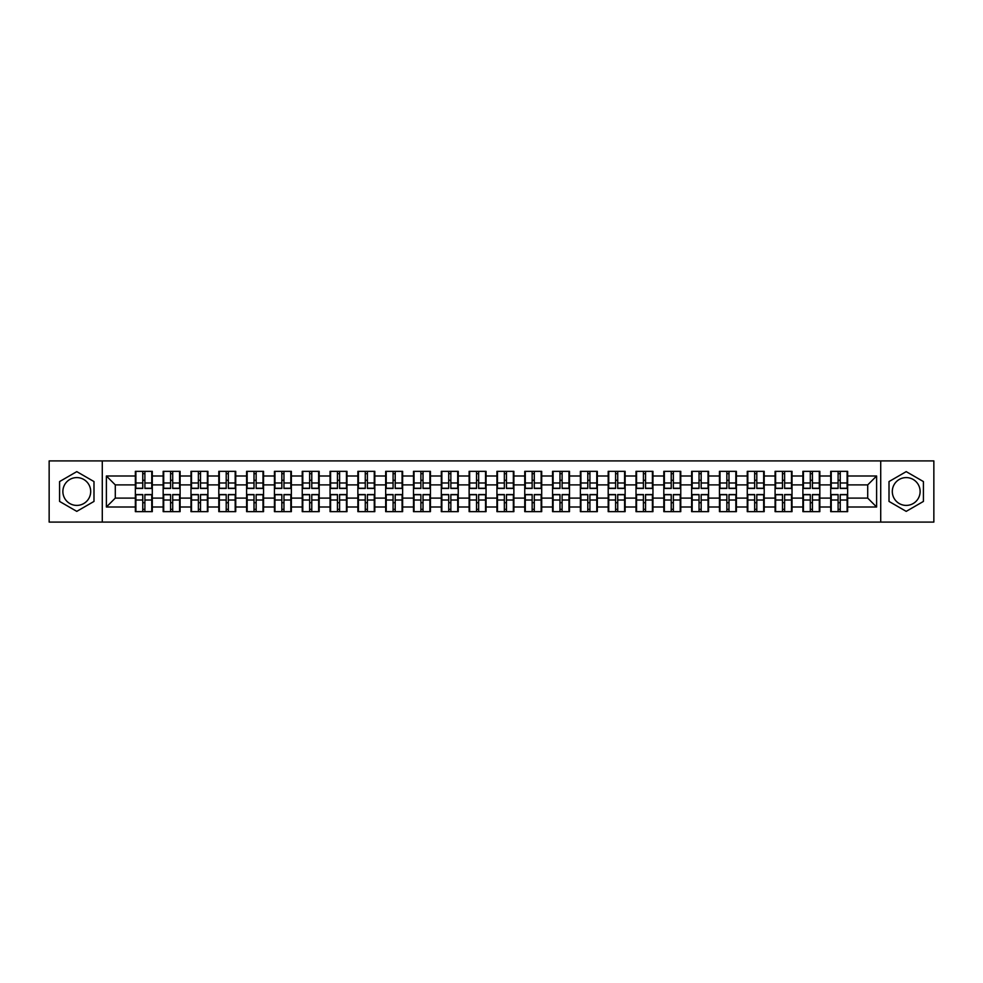 <?xml version="1.0" encoding="UTF-8"?>
<svg xmlns="http://www.w3.org/2000/svg" width="983" height="983" viewBox="0 0 983 983"><rect width="100%" height="100%" fill="white"/><g stroke="black" fill="none" stroke-linecap="round" stroke-linejoin="round"><path stroke-width="1.47" d="M906.215 477.591A13.909 13.909 0 0 0 892.306 491.5A13.909 13.909 0 0 0 906.215 505.409A13.909 13.909 0 0 0 920.125 491.5A13.909 13.909 0 0 0 906.215 477.591M76.785 505.409A13.909 13.909 0 0 1 62.875 491.5A13.909 13.909 0 0 1 76.785 477.591A13.909 13.909 0 0 1 90.694 491.5A13.909 13.909 0 0 1 76.785 505.409M880.719 522.084L933.85 522.084L933.85 460.916L880.719 460.916L880.719 522.084L102.281 522.084L102.281 460.916L49.15 460.916L49.15 522.084L102.281 522.084M880.719 460.916L102.281 460.916M867.706 498.098L867.706 484.902L847.641 484.902L847.641 498.098L867.706 498.098L876.615 507.007L876.615 475.993L847.641 475.993L847.641 471.349L830.709 471.349L830.709 484.902L819.834 484.902L819.834 498.098L830.709 498.098L830.709 484.902M876.615 507.007L847.641 507.007L847.641 511.651L830.709 511.651L830.709 507.007L819.834 507.007L819.834 511.651L802.89 511.651L802.89 507.007L792.015 507.007L792.015 511.651L775.083 511.651L775.083 507.007L764.196 507.007L764.196 511.651L747.264 511.651L747.264 507.007L736.39 507.007L736.39 511.651L719.445 511.651L719.445 507.007L708.571 507.007L708.571 511.651L691.639 511.651L691.639 507.007L680.764 507.007L680.764 511.651L663.82 511.651L663.82 507.007L652.945 507.007L652.945 511.651L636.013 511.651L636.013 507.007L625.127 507.007L625.127 511.651L608.194 511.651L608.194 507.007L597.32 507.007L597.32 511.651L580.375 511.651L580.375 507.007L569.501 507.007L569.501 511.651L552.569 511.651L552.569 507.007L541.694 507.007L541.694 511.651L524.75 511.651L524.75 507.007L513.876 507.007L513.876 511.651L496.943 511.651L496.943 507.007L486.057 507.007L486.057 511.651L469.124 511.651L469.124 507.007L458.25 507.007L458.25 511.651L441.306 511.651L441.306 507.007L430.431 507.007L430.431 511.651L413.499 511.651L413.499 507.007L402.625 507.007L402.625 511.651L385.68 511.651L385.68 507.007L374.806 507.007L374.806 511.651L357.873 511.651L357.873 507.007L346.987 507.007L346.987 511.651L330.055 511.651L330.055 507.007L319.18 507.007L319.18 511.651L302.236 511.651L302.236 507.007L291.361 507.007L291.361 511.651L274.429 511.651L274.429 507.007L263.555 507.007L263.555 511.651L246.61 511.651L246.61 507.007L235.736 507.007L235.736 511.651L218.804 511.651L218.804 507.007L207.917 507.007L207.917 511.651L190.985 511.651L190.985 507.007L180.11 507.007L180.11 511.651L163.166 511.651L163.166 507.007L152.291 507.007L152.291 511.651L135.359 511.651L135.359 507.007L106.385 507.007L106.385 475.993L135.359 475.993L135.359 484.902L115.294 484.902L115.294 498.098L135.359 498.098L135.359 484.902M830.709 475.993L819.834 475.993L819.834 471.349L802.89 471.349L802.89 475.993L792.015 475.993L792.015 471.349L775.083 471.349L775.083 475.993L764.196 475.993L764.196 471.349L747.264 471.349L747.264 475.993L736.39 475.993L736.39 471.349L719.445 471.349L719.445 475.993L708.571 475.993L708.571 471.349L691.639 471.349L691.639 475.993L680.764 475.993L680.764 471.349L663.82 471.349L663.82 475.993L652.945 475.993L652.945 471.349L636.013 471.349L636.013 475.993L625.127 475.993L625.127 471.349L608.194 471.349L608.194 475.993L597.32 475.993L597.32 471.349L580.375 471.349L580.375 475.993L569.501 475.993L569.501 471.349L552.569 471.349L552.569 475.993L541.694 475.993L541.694 471.349L524.75 471.349L524.75 475.993L513.876 475.993L513.876 471.349L496.943 471.349L496.943 475.993L486.057 475.993L486.057 471.349L469.124 471.349L469.124 475.993L458.25 475.993L458.25 471.349L441.306 471.349L441.306 475.993L430.431 475.993L430.431 471.349L413.499 471.349L413.499 475.993L402.625 475.993L402.625 471.349L385.68 471.349L385.68 475.993L374.806 475.993L374.806 471.349L357.873 471.349L357.873 475.993L346.987 475.993L346.987 471.349L330.055 471.349L330.055 475.993L319.18 475.993L319.18 471.349L302.236 471.349L302.236 475.993L291.361 475.993L291.361 471.349L274.429 471.349L274.429 475.993L263.555 475.993L263.555 471.349L246.61 471.349L246.61 475.993L235.736 475.993L235.736 471.349L218.804 471.349L218.804 475.993L207.917 475.993L207.917 471.349L190.985 471.349L190.985 475.993L180.11 475.993L180.11 471.349L163.166 471.349L163.166 475.993L152.291 475.993L152.291 471.349L135.359 471.349L135.359 475.993M830.709 498.098L830.709 507.007M819.834 498.098L819.834 507.007M819.834 475.993L819.834 484.902M792.015 498.098L802.89 498.098L802.89 484.902L792.015 484.902L792.015 507.007M802.89 498.098L802.89 507.007M802.89 475.993L802.89 484.902M792.015 475.993L792.015 484.902M764.196 498.098L775.083 498.098L775.083 484.902L764.196 484.902L764.196 507.007M775.083 498.098L775.083 507.007M775.083 475.993L775.083 484.902M764.196 475.993L764.196 484.902M736.39 498.098L747.264 498.098L747.264 484.902L736.39 484.902L736.39 507.007M747.264 498.098L747.264 507.007M747.264 475.993L747.264 484.902M736.39 475.993L736.39 484.902M708.571 498.098L719.445 498.098L719.445 484.902L708.571 484.902L708.571 507.007M719.445 498.098L719.445 507.007M719.445 475.993L719.445 484.902M708.571 475.993L708.571 484.902M680.764 498.098L691.639 498.098L691.639 484.902L680.764 484.902L680.764 507.007M691.639 498.098L691.639 507.007M691.639 475.993L691.639 484.902M680.764 475.993L680.764 484.902M652.945 498.098L663.82 498.098L663.82 484.902L652.945 484.902L652.945 507.007M663.82 498.098L663.82 507.007M663.82 475.993L663.82 484.902M652.945 475.993L652.945 484.902M625.127 498.098L636.013 498.098L636.013 484.902L625.127 484.902L625.127 507.007M636.013 498.098L636.013 507.007M636.013 475.993L636.013 484.902M625.127 475.993L625.127 484.902M597.32 498.098L608.194 498.098L608.194 484.902L597.32 484.902L597.32 507.007M608.194 498.098L608.194 507.007M608.194 475.993L608.194 484.902M597.32 475.993L597.32 484.902M569.501 498.098L580.375 498.098L580.375 484.902L569.501 484.902L569.501 507.007M580.375 498.098L580.375 507.007M580.375 475.993L580.375 484.902M569.501 475.993L569.501 484.902M541.694 498.098L552.569 498.098L552.569 484.902L541.694 484.902L541.694 507.007M552.569 498.098L552.569 507.007M552.569 475.993L552.569 484.902M541.694 475.993L541.694 484.902M513.876 498.098L524.75 498.098L524.75 484.902L513.876 484.902L513.876 507.007M524.75 498.098L524.75 507.007M524.75 475.993L524.75 484.902M513.876 475.993L513.876 484.902M486.057 498.098L496.943 498.098L496.943 484.902L486.057 484.902L486.057 507.007M496.943 498.098L496.943 507.007M496.943 475.993L496.943 484.902M486.057 475.993L486.057 484.902M458.25 498.098L469.124 498.098L469.124 484.902L458.25 484.902L458.25 507.007M469.124 498.098L469.124 507.007M469.124 475.993L469.124 484.902M458.25 475.993L458.25 484.902M430.431 498.098L441.306 498.098L441.306 484.902L430.431 484.902L430.431 507.007M441.306 498.098L441.306 507.007M441.306 475.993L441.306 484.902M430.431 475.993L430.431 484.902M402.625 498.098L413.499 498.098L413.499 484.902L402.625 484.902L402.625 507.007M413.499 498.098L413.499 507.007M413.499 475.993L413.499 484.902M402.625 475.993L402.625 484.902M374.806 498.098L385.68 498.098L385.68 484.902L374.806 484.902L374.806 507.007M385.68 498.098L385.68 507.007M385.68 475.993L385.68 484.902M374.806 475.993L374.806 484.902M346.987 498.098L357.873 498.098L357.873 484.902L346.987 484.902L346.987 507.007M357.873 498.098L357.873 507.007M357.873 475.993L357.873 484.902M346.987 475.993L346.987 484.902M319.18 498.098L330.055 498.098L330.055 484.902L319.18 484.902L319.18 507.007M330.055 498.098L330.055 507.007M330.055 475.993L330.055 484.902M319.18 475.993L319.18 484.902M291.361 498.098L302.236 498.098L302.236 484.902L291.361 484.902L291.361 507.007M302.236 498.098L302.236 507.007M302.236 475.993L302.236 484.902M291.361 475.993L291.361 484.902M263.555 498.098L274.429 498.098L274.429 484.902L263.555 484.902L263.555 507.007M274.429 498.098L274.429 507.007M274.429 475.993L274.429 484.902M263.555 475.993L263.555 484.902M235.736 498.098L246.61 498.098L246.61 484.902L235.736 484.902L235.736 507.007M246.61 498.098L246.61 507.007M246.61 475.993L246.61 484.902M235.736 475.993L235.736 484.902M207.917 498.098L218.804 498.098L218.804 484.902L207.917 484.902L207.917 507.007M218.804 498.098L218.804 507.007M218.804 475.993L218.804 484.902M207.917 475.993L207.917 484.902M180.11 498.098L190.985 498.098L190.985 484.902L180.11 484.902L180.11 507.007M190.985 498.098L190.985 507.007M190.985 475.993L190.985 484.902M180.11 475.993L180.11 484.902M152.291 498.098L163.166 498.098L163.166 484.902L152.291 484.902L152.291 507.007M163.166 498.098L163.166 507.007M163.166 475.993L163.166 484.902M152.291 475.993L152.291 484.902M135.359 498.098L135.359 507.007M115.294 498.098L106.385 507.007M106.385 475.993L115.294 484.902M847.641 498.098L847.641 507.007M847.641 475.993L847.641 484.902M876.615 475.993L867.706 484.902M76.785 471.631L59.582 481.572L59.582 501.428L76.785 511.369L93.987 501.428L93.987 481.572L76.785 471.631M889.013 501.428L906.215 511.369L923.418 501.428L923.418 481.572L906.215 471.631L889.013 481.572L889.013 501.428M151.763 471.349L151.763 488.465L144.894 488.465L144.894 471.349M142.756 471.349L142.756 488.465L135.887 488.465L135.887 471.349M142.756 473.671L144.894 473.671M144.894 480.269L142.756 480.269M135.887 511.651L135.887 494.535L142.756 494.535L142.756 511.651M144.894 511.651L144.894 494.535L151.763 494.535L151.763 511.651M144.894 509.329L142.756 509.329M142.756 502.731L144.894 502.731M179.57 471.349L179.57 488.465L172.713 488.465L172.713 471.349M170.563 471.349L170.563 488.465L163.706 488.465L163.706 471.349M170.563 473.671L172.713 473.671M172.713 480.269L170.563 480.269M207.388 471.349L207.388 488.465L200.52 488.465L200.52 471.349M198.382 471.349L198.382 488.465L191.513 488.465L191.513 471.349M198.382 473.671L200.52 473.671M200.52 480.269L198.382 480.269M235.195 471.349L235.195 488.465L228.339 488.465L228.339 471.349M226.201 471.349L226.201 488.465L219.332 488.465L219.332 471.349M226.201 473.671L228.339 473.671M228.339 480.269L226.201 480.269M263.014 471.349L263.014 488.465L256.145 488.465L256.145 471.349M254.007 471.349L254.007 488.465L247.151 488.465L247.151 471.349M254.007 473.671L256.145 473.671M256.145 480.269L254.007 480.269M290.833 471.349L290.833 488.465L283.964 488.465L283.964 471.349M281.826 471.349L281.826 488.465L274.957 488.465L274.957 471.349M281.826 473.671L283.964 473.671M283.964 480.269L281.826 480.269M163.706 511.651L163.706 494.535L170.563 494.535L170.563 511.651M172.713 511.651L172.713 494.535L179.57 494.535L179.57 511.651M172.713 509.329L170.563 509.329M170.563 502.731L172.713 502.731M191.513 511.651L191.513 494.535L198.382 494.535L198.382 511.651M200.52 511.651L200.52 494.535L207.388 494.535L207.388 511.651M200.52 509.329L198.382 509.329M198.382 502.731L200.52 502.731M219.332 511.651L219.332 494.535L226.201 494.535L226.201 511.651M228.339 511.651L228.339 494.535L235.195 494.535L235.195 511.651M228.339 509.329L226.201 509.329M226.201 502.731L228.339 502.731M247.151 511.651L247.151 494.535L254.007 494.535L254.007 511.651M256.145 511.651L256.145 494.535L263.014 494.535L263.014 511.651M256.145 509.329L254.007 509.329M254.007 502.731L256.145 502.731M274.957 511.651L274.957 494.535L281.826 494.535L281.826 511.651M283.964 511.651L283.964 494.535L290.833 494.535L290.833 511.651M283.964 509.329L281.826 509.329M281.826 502.731L283.964 502.731M318.639 471.349L318.639 488.465L311.783 488.465L311.783 471.349M309.645 471.349L309.645 488.465L302.776 488.465L302.776 471.349M309.645 473.671L311.783 473.671M311.783 480.269L309.645 480.269M302.776 511.651L302.776 494.535L309.645 494.535L309.645 511.651M311.783 511.651L311.783 494.535L318.639 494.535L318.639 511.651M311.783 509.329L309.645 509.329M309.645 502.731L311.783 502.731M346.458 471.349L346.458 488.465L339.59 488.465L339.59 471.349M337.452 471.349L337.452 488.465L330.583 488.465L330.583 471.349M337.452 473.671L339.59 473.671M339.59 480.269L337.452 480.269M330.583 511.651L330.583 494.535L337.452 494.535L337.452 511.651M339.59 511.651L339.59 494.535L346.458 494.535L346.458 511.651M339.59 509.329L337.452 509.329M337.452 502.731L339.59 502.731M374.265 471.349L374.265 488.465L367.409 488.465L367.409 471.349M365.271 471.349L365.271 488.465L358.402 488.465L358.402 471.349M365.271 473.671L367.409 473.671M367.409 480.269L365.271 480.269M358.402 511.651L358.402 494.535L365.271 494.535L365.271 511.651M367.409 511.651L367.409 494.535L374.265 494.535L374.265 511.651M367.409 509.329L365.271 509.329M365.271 502.731L367.409 502.731M402.084 471.349L402.084 488.465L395.215 488.465L395.215 471.349M393.077 471.349L393.077 488.465L386.221 488.465L386.221 471.349M393.077 473.671L395.215 473.671M395.215 480.269L393.077 480.269M386.221 511.651L386.221 494.535L393.077 494.535L393.077 511.651M395.215 511.651L395.215 494.535L402.084 494.535L402.084 511.651M395.215 509.329L393.077 509.329M393.077 502.731L395.215 502.731M429.903 471.349L429.903 488.465L423.034 488.465L423.034 471.349M420.896 471.349L420.896 488.465L414.027 488.465L414.027 471.349M420.896 473.671L423.034 473.671M423.034 480.269L420.896 480.269M414.027 511.651L414.027 494.535L420.896 494.535L420.896 511.651M423.034 511.651L423.034 494.535L429.903 494.535L429.903 511.651M423.034 509.329L420.896 509.329M420.896 502.731L423.034 502.731M457.709 471.349L457.709 488.465L450.853 488.465L450.853 471.349M448.715 471.349L448.715 488.465L441.846 488.465L441.846 471.349M448.715 473.671L450.853 473.671M450.853 480.269L448.715 480.269M441.846 511.651L441.846 494.535L448.715 494.535L448.715 511.651M450.853 511.651L450.853 494.535L457.709 494.535L457.709 511.651M450.853 509.329L448.715 509.329M448.715 502.731L450.853 502.731M485.528 471.349L485.528 488.465L478.66 488.465L478.66 471.349M476.522 471.349L476.522 488.465L469.653 488.465L469.653 471.349M476.522 473.671L478.66 473.671M478.66 480.269L476.522 480.269M469.653 511.651L469.653 494.535L476.522 494.535L476.522 511.651M478.66 511.651L478.66 494.535L485.528 494.535L485.528 511.651M478.66 509.329L476.522 509.329M476.522 502.731L478.66 502.731M513.347 471.349L513.347 488.465L506.478 488.465L506.478 471.349M504.34 471.349L504.34 488.465L497.472 488.465L497.472 471.349M504.34 473.671L506.478 473.671M506.478 480.269L504.34 480.269M497.472 511.651L497.472 494.535L504.34 494.535L504.34 511.651M506.478 511.651L506.478 494.535L513.347 494.535L513.347 511.651M506.478 509.329L504.34 509.329M504.34 502.731L506.478 502.731M541.154 471.349L541.154 488.465L534.285 488.465L534.285 471.349M532.147 471.349L532.147 488.465L525.291 488.465L525.291 471.349M532.147 473.671L534.285 473.671M534.285 480.269L532.147 480.269M525.291 511.651L525.291 494.535L532.147 494.535L532.147 511.651M534.285 511.651L534.285 494.535L541.154 494.535L541.154 511.651M534.285 509.329L532.147 509.329M532.147 502.731L534.285 502.731M568.973 471.349L568.973 488.465L562.104 488.465L562.104 471.349M559.966 471.349L559.966 488.465L553.097 488.465L553.097 471.349M559.966 473.671L562.104 473.671M562.104 480.269L559.966 480.269M553.097 511.651L553.097 494.535L559.966 494.535L559.966 511.651M562.104 511.651L562.104 494.535L568.973 494.535L568.973 511.651M562.104 509.329L559.966 509.329M559.966 502.731L562.104 502.731M596.779 471.349L596.779 488.465L589.923 488.465L589.923 471.349M587.785 471.349L587.785 488.465L580.916 488.465L580.916 471.349M587.785 473.671L589.923 473.671M589.923 480.269L587.785 480.269M580.916 511.651L580.916 494.535L587.785 494.535L587.785 511.651M589.923 511.651L589.923 494.535L596.779 494.535L596.779 511.651M589.923 509.329L587.785 509.329M587.785 502.731L589.923 502.731M624.598 471.349L624.598 488.465L617.729 488.465L617.729 471.349M615.591 471.349L615.591 488.465L608.735 488.465L608.735 471.349M615.591 473.671L617.729 473.671M617.729 480.269L615.591 480.269M608.735 511.651L608.735 494.535L615.591 494.535L615.591 511.651M617.729 511.651L617.729 494.535L624.598 494.535L624.598 511.651M617.729 509.329L615.591 509.329M615.591 502.731L617.729 502.731M652.417 471.349L652.417 488.465L645.548 488.465L645.548 471.349M643.41 471.349L643.41 488.465L636.542 488.465L636.542 471.349M643.41 473.671L645.548 473.671M645.548 480.269L643.41 480.269M636.542 511.651L636.542 494.535L643.41 494.535L643.41 511.651M645.548 511.651L645.548 494.535L652.417 494.535L652.417 511.651M645.548 509.329L643.41 509.329M643.41 502.731L645.548 502.731M680.224 471.349L680.224 488.465L673.355 488.465L673.355 471.349M671.217 471.349L671.217 488.465L664.361 488.465L664.361 471.349M671.217 473.671L673.355 473.671M673.355 480.269L671.217 480.269M664.361 511.651L664.361 494.535L671.217 494.535L671.217 511.651M673.355 511.651L673.355 494.535L680.224 494.535L680.224 511.651M673.355 509.329L671.217 509.329M671.217 502.731L673.355 502.731M708.043 471.349L708.043 488.465L701.174 488.465L701.174 471.349M699.036 471.349L699.036 488.465L692.167 488.465L692.167 471.349M699.036 473.671L701.174 473.671M701.174 480.269L699.036 480.269M692.167 511.651L692.167 494.535L699.036 494.535L699.036 511.651M701.174 511.651L701.174 494.535L708.043 494.535L708.043 511.651M701.174 509.329L699.036 509.329M699.036 502.731L701.174 502.731M735.849 471.349L735.849 488.465L728.993 488.465L728.993 471.349M726.855 471.349L726.855 488.465L719.986 488.465L719.986 471.349M726.855 473.671L728.993 473.671M728.993 480.269L726.855 480.269M719.986 511.651L719.986 494.535L726.855 494.535L726.855 511.651M728.993 511.651L728.993 494.535L735.849 494.535L735.849 511.651M728.993 509.329L726.855 509.329M726.855 502.731L728.993 502.731M763.668 471.349L763.668 488.465L756.799 488.465L756.799 471.349M754.661 471.349L754.661 488.465L747.805 488.465L747.805 471.349M754.661 473.671L756.799 473.671M756.799 480.269L754.661 480.269M747.805 511.651L747.805 494.535L754.661 494.535L754.661 511.651M756.799 511.651L756.799 494.535L763.668 494.535L763.668 511.651M756.799 509.329L754.661 509.329M754.661 502.731L756.799 502.731M791.487 471.349L791.487 488.465L784.618 488.465L784.618 471.349M782.48 471.349L782.48 488.465L775.612 488.465L775.612 471.349M782.48 473.671L784.618 473.671M784.618 480.269L782.48 480.269M775.612 511.651L775.612 494.535L782.48 494.535L782.48 511.651M784.618 511.651L784.618 494.535L791.487 494.535L791.487 511.651M784.618 509.329L782.48 509.329M782.48 502.731L784.618 502.731M819.294 471.349L819.294 488.465L812.437 488.465L812.437 471.349M810.287 471.349L810.287 488.465L803.43 488.465L803.43 471.349M810.287 473.671L812.437 473.671M812.437 480.269L810.287 480.269M803.43 511.651L803.43 494.535L810.287 494.535L810.287 511.651M812.437 511.651L812.437 494.535L819.294 494.535L819.294 511.651M812.437 509.329L810.287 509.329M810.287 502.731L812.437 502.731M847.113 471.349L847.113 488.465L840.244 488.465L840.244 471.349M838.106 471.349L838.106 488.465L831.237 488.465L831.237 471.349M838.106 473.671L840.244 473.671M840.244 480.269L838.106 480.269M831.237 511.651L831.237 494.535L838.106 494.535L838.106 511.651M840.244 511.651L840.244 494.535L847.113 494.535L847.113 511.651M840.244 509.329L838.106 509.329M838.106 502.731L840.244 502.731M142.756 482.972L135.887 482.972M142.756 488.244L135.887 488.244M151.763 482.972L144.894 482.972M151.763 488.244L144.894 488.244M144.894 500.028L151.763 500.028M144.894 494.756L151.763 494.756M135.887 500.028L142.756 500.028M135.887 494.756L142.756 494.756M170.563 482.972L163.706 482.972M170.563 488.244L163.706 488.244M179.57 482.972L172.713 482.972M179.57 488.244L172.713 488.244M198.382 482.972L191.513 482.972M198.382 488.244L191.513 488.244M207.388 482.972L200.52 482.972M207.388 488.244L200.52 488.244M226.201 482.972L219.332 482.972M226.201 488.244L219.332 488.244M235.195 482.972L228.339 482.972M235.195 488.244L228.339 488.244M254.007 482.972L247.151 482.972M254.007 488.244L247.151 488.244M263.014 482.972L256.145 482.972M263.014 488.244L256.145 488.244M281.826 482.972L274.957 482.972M281.826 488.244L274.957 488.244M290.833 482.972L283.964 482.972M290.833 488.244L283.964 488.244M172.713 500.028L179.57 500.028M172.713 494.756L179.57 494.756M163.706 500.028L170.563 500.028M163.706 494.756L170.563 494.756M200.52 500.028L207.388 500.028M200.52 494.756L207.388 494.756M191.513 500.028L198.382 500.028M191.513 494.756L198.382 494.756M228.339 500.028L235.195 500.028M228.339 494.756L235.195 494.756M219.332 500.028L226.201 500.028M219.332 494.756L226.201 494.756M256.145 500.028L263.014 500.028M256.145 494.756L263.014 494.756M247.151 500.028L254.007 500.028M247.151 494.756L254.007 494.756M283.964 500.028L290.833 500.028M283.964 494.756L290.833 494.756M274.957 500.028L281.826 500.028M274.957 494.756L281.826 494.756M309.645 482.972L302.776 482.972M309.645 488.244L302.776 488.244M318.639 482.972L311.783 482.972M318.639 488.244L311.783 488.244M311.783 500.028L318.639 500.028M311.783 494.756L318.639 494.756M302.776 500.028L309.645 500.028M302.776 494.756L309.645 494.756M337.452 482.972L330.583 482.972M337.452 488.244L330.583 488.244M346.458 482.972L339.59 482.972M346.458 488.244L339.59 488.244M339.59 500.028L346.458 500.028M339.59 494.756L346.458 494.756M330.583 500.028L337.452 500.028M330.583 494.756L337.452 494.756M365.271 482.972L358.402 482.972M365.271 488.244L358.402 488.244M374.265 482.972L367.409 482.972M374.265 488.244L367.409 488.244M367.409 500.028L374.265 500.028M367.409 494.756L374.265 494.756M358.402 500.028L365.271 500.028M358.402 494.756L365.271 494.756M393.077 482.972L386.221 482.972M393.077 488.244L386.221 488.244M402.084 482.972L395.215 482.972M402.084 488.244L395.215 488.244M395.215 500.028L402.084 500.028M395.215 494.756L402.084 494.756M386.221 500.028L393.077 500.028M386.221 494.756L393.077 494.756M420.896 482.972L414.027 482.972M420.896 488.244L414.027 488.244M429.903 482.972L423.034 482.972M429.903 488.244L423.034 488.244M423.034 500.028L429.903 500.028M423.034 494.756L429.903 494.756M414.027 500.028L420.896 500.028M414.027 494.756L420.896 494.756M448.715 482.972L441.846 482.972M448.715 488.244L441.846 488.244M457.709 482.972L450.853 482.972M457.709 488.244L450.853 488.244M450.853 500.028L457.709 500.028M450.853 494.756L457.709 494.756M441.846 500.028L448.715 500.028M441.846 494.756L448.715 494.756M476.522 482.972L469.653 482.972M476.522 488.244L469.653 488.244M485.528 482.972L478.66 482.972M485.528 488.244L478.66 488.244M478.66 500.028L485.528 500.028M478.66 494.756L485.528 494.756M469.653 500.028L476.522 500.028M469.653 494.756L476.522 494.756M504.34 482.972L497.472 482.972M504.34 488.244L497.472 488.244M513.347 482.972L506.478 482.972M513.347 488.244L506.478 488.244M506.478 500.028L513.347 500.028M506.478 494.756L513.347 494.756M497.472 500.028L504.34 500.028M497.472 494.756L504.34 494.756M532.147 482.972L525.291 482.972M532.147 488.244L525.291 488.244M541.154 482.972L534.285 482.972M541.154 488.244L534.285 488.244M534.285 500.028L541.154 500.028M534.285 494.756L541.154 494.756M525.291 500.028L532.147 500.028M525.291 494.756L532.147 494.756M559.966 482.972L553.097 482.972M559.966 488.244L553.097 488.244M568.973 482.972L562.104 482.972M568.973 488.244L562.104 488.244M562.104 500.028L568.973 500.028M562.104 494.756L568.973 494.756M553.097 500.028L559.966 500.028M553.097 494.756L559.966 494.756M587.785 482.972L580.916 482.972M587.785 488.244L580.916 488.244M596.779 482.972L589.923 482.972M596.779 488.244L589.923 488.244M589.923 500.028L596.779 500.028M589.923 494.756L596.779 494.756M580.916 500.028L587.785 500.028M580.916 494.756L587.785 494.756M615.591 482.972L608.735 482.972M615.591 488.244L608.735 488.244M624.598 482.972L617.729 482.972M624.598 488.244L617.729 488.244M617.729 500.028L624.598 500.028M617.729 494.756L624.598 494.756M608.735 500.028L615.591 500.028M608.735 494.756L615.591 494.756M643.41 482.972L636.542 482.972M643.41 488.244L636.542 488.244M652.417 482.972L645.548 482.972M652.417 488.244L645.548 488.244M645.548 500.028L652.417 500.028M645.548 494.756L652.417 494.756M636.542 500.028L643.41 500.028M636.542 494.756L643.41 494.756M671.217 482.972L664.361 482.972M671.217 488.244L664.361 488.244M680.224 482.972L673.355 482.972M680.224 488.244L673.355 488.244M673.355 500.028L680.224 500.028M673.355 494.756L680.224 494.756M664.361 500.028L671.217 500.028M664.361 494.756L671.217 494.756M699.036 482.972L692.167 482.972M699.036 488.244L692.167 488.244M708.043 482.972L701.174 482.972M708.043 488.244L701.174 488.244M701.174 500.028L708.043 500.028M701.174 494.756L708.043 494.756M692.167 500.028L699.036 500.028M692.167 494.756L699.036 494.756M726.855 482.972L719.986 482.972M726.855 488.244L719.986 488.244M735.849 482.972L728.993 482.972M735.849 488.244L728.993 488.244M728.993 500.028L735.849 500.028M728.993 494.756L735.849 494.756M719.986 500.028L726.855 500.028M719.986 494.756L726.855 494.756M754.661 482.972L747.805 482.972M754.661 488.244L747.805 488.244M763.668 482.972L756.799 482.972M763.668 488.244L756.799 488.244M756.799 500.028L763.668 500.028M756.799 494.756L763.668 494.756M747.805 500.028L754.661 500.028M747.805 494.756L754.661 494.756M782.48 482.972L775.612 482.972M782.48 488.244L775.612 488.244M791.487 482.972L784.618 482.972M791.487 488.244L784.618 488.244M784.618 500.028L791.487 500.028M784.618 494.756L791.487 494.756M775.612 500.028L782.48 500.028M775.612 494.756L782.48 494.756M810.287 482.972L803.43 482.972M810.287 488.244L803.43 488.244M819.294 482.972L812.437 482.972M819.294 488.244L812.437 488.244M812.437 500.028L819.294 500.028M812.437 494.756L819.294 494.756M803.43 500.028L810.287 500.028M803.43 494.756L810.287 494.756M838.106 482.972L831.237 482.972M838.106 488.244L831.237 488.244M847.113 482.972L840.244 482.972M847.113 488.244L840.244 488.244M840.244 500.028L847.113 500.028M840.244 494.756L847.113 494.756M831.237 500.028L838.106 500.028M831.237 494.756L838.106 494.756"/></g></svg>
